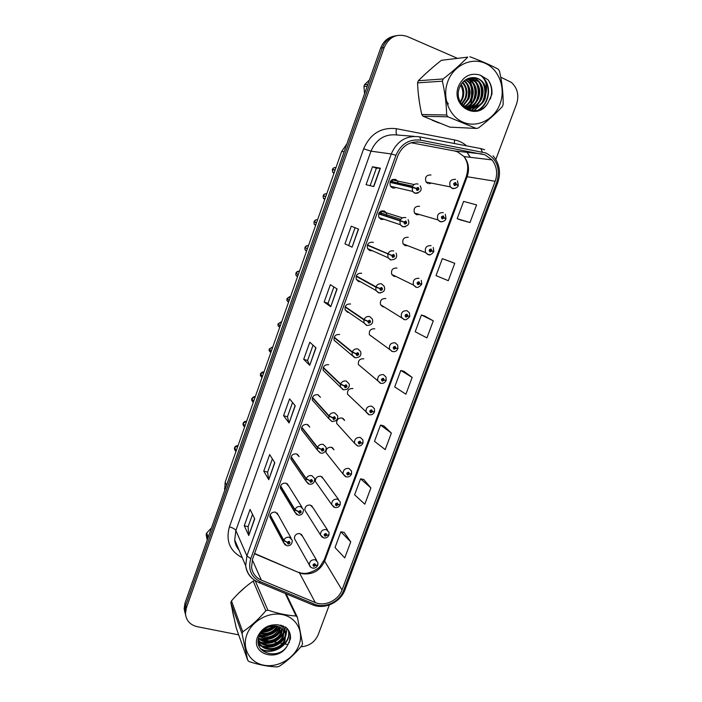 <?xml version="1.0" encoding="UTF-8"?>
<svg xmlns="http://www.w3.org/2000/svg" width="702" height="702" viewBox="0 0 702 702"><rect width="100%" height="100%" fill="white"/><g stroke="black" fill="none" stroke-linecap="round" stroke-linejoin="round"><path stroke-width="1.05" d="M386.758 216.163L386.328 212.794L384.187 210.951C379.685 210.732 377.93 212.925 378.931 217.532L381.125 219.445L384.196 219.305M373.315 242.418L372.894 242.243C368.532 242.006 366.751 244.12 367.55 248.578L369.849 250.667L372.341 250.719M361.697 273.262C357.458 273.017 355.66 275.052 356.283 279.37L358.678 281.616L360.556 281.774M350.596 304.01C346.472 303.764 344.656 305.73 345.13 309.915L347.604 312.293L348.859 312.487M339.584 334.503C335.574 334.257 333.74 336.161 334.091 340.224L337.293 342.866M328.676 364.733C324.754 364.496 322.911 366.347 323.148 370.287L325.86 372.911M318.103 394.796L320.463 397.332L317.857 394.708C314.013 394.48 312.171 396.279 312.311 400.114L328.826 418.629L328.896 416.163L332.564 417.751L333.468 419.515C335.609 419.068 335.96 418.12 334.512 416.655L332.616 417.629L334.196 417.514L334.564 417.883L333.783 418.655L332.564 417.751M307.801 424.692L309.766 427.123L307.125 424.438C303.361 424.219 301.509 425.974 301.57 429.694L317.33 450L317.436 447.692L321.06 449.333L321.964 451.07C324.105 450.605 324.447 449.666 322.999 448.227L321.112 449.21L322.692 449.078L323.06 449.464L322.279 450.219L321.06 449.333M297.525 454.352L299.157 456.66L296.481 453.904C292.795 453.703 290.944 455.422 290.918 459.047L305.949 481.098L306.072 478.939L309.661 480.633L310.574 482.335C312.706 481.862 313.048 480.923 311.591 479.527L309.705 480.51L311.284 480.37L311.662 480.756L310.881 481.493L309.661 480.633M302 507.256L287.285 483.775L288.636 485.933L285.933 483.134C282.309 482.95 280.458 484.626 280.37 488.153L294.673 511.925L294.814 509.906L298.368 511.653L299.271 513.329C301.404 512.837 301.746 511.907 300.289 510.538L298.411 511.53L299.982 511.372L300.368 511.767L299.578 512.486L298.368 511.653M291.093 538.127L277.079 512.951L278.194 514.961L275.474 512.118C271.902 511.951 270.051 513.592 269.91 517.041L283.503 542.497L283.652 540.593L287.162 542.392L288.083 544.041C290.207 543.541 290.54 542.62 289.084 541.277L287.206 542.269L288.785 542.111L289.171 542.506L288.382 543.208L287.162 542.392M398.28 183.784L397.578 181.028L395.586 179.387C390.917 179.194 389.206 181.485 390.435 186.241L392.488 187.96M419.559 206.274C414.961 206.142 413.276 208.406 414.513 213.083L416.479 214.698L419.533 214.549M408.248 237.311L408.213 237.302C403.755 237.144 402.035 239.329 403.071 243.875L405.159 245.656L407.713 245.674M396.963 268.067C392.637 267.892 390.891 270.007 391.734 274.412L393.936 276.351L395.972 276.483M385.81 298.569C381.607 298.385 379.835 300.43 380.519 304.703L382.809 306.783L384.301 306.976M374.754 328.817C370.656 328.624 368.866 330.607 369.41 334.757L372.744 337.135M363.785 358.81C359.784 358.617 357.994 360.538 358.406 364.566L361.302 366.997M352.913 388.548C348.999 388.364 347.2 390.233 347.499 394.147L349.991 396.56M342.453 418.146L344.638 420.48L342.128 418.041C338.303 417.865 336.486 419.682 336.697 423.49L354.51 443.216C354.308 439.189 356.23 437.258 360.275 437.416L362.908 439.978L363.013 442.874L361.003 442.918L360.135 441.198C358.038 441.646 357.687 442.585 359.099 444.015L360.96 443.041L359.415 443.164L359.055 442.822L359.828 442.041L361.003 442.918M332.125 447.543L333.985 449.789L331.441 447.279C327.685 447.121 325.868 448.894 325.991 452.606L343.059 474.052C342.945 470.129 344.875 468.243 348.841 468.392L351.518 471.033L351.57 473.797L349.543 473.929L348.675 472.235C346.577 472.7 346.235 473.631 347.639 475.026L349.499 474.052L347.955 474.183L347.595 473.832L348.368 473.069L349.543 473.929M338.566 499.543L321.841 476.719L323.411 478.852L320.832 476.289C317.146 476.132 315.33 477.869 315.373 481.484L331.713 504.624C331.677 500.807 333.608 498.964 337.504 499.096L340.216 501.79L340.233 504.44L338.18 504.659L337.311 503.001C335.214 503.474 334.872 504.396 336.284 505.765L338.136 504.782L336.591 504.931L336.232 504.571L337.004 503.825L338.18 504.659M327.623 530.15L311.6 505.651L312.925 507.669L310.319 505.045C306.695 504.913 304.87 506.607 304.852 510.135L320.472 534.942C320.507 531.212 322.437 529.413 326.263 529.527L329.01 532.274L328.992 534.819L326.921 535.126L326.044 533.494C323.955 533.985 323.613 534.898 325.035 536.231L326.878 535.249L325.333 535.407L324.965 535.038L325.737 534.31L326.921 535.126M316.734 560.494L301.412 534.345L302.518 536.231L299.886 533.573C296.323 533.45 294.498 535.117 294.428 538.557L309.336 564.996C309.433 561.363 311.355 559.599 315.119 559.696L317.892 562.477L317.857 564.934L315.76 565.321L314.873 563.715C312.794 564.224 312.451 565.128 313.873 566.426L315.716 565.443L314.171 565.619L313.803 565.242L314.575 564.531L315.76 565.321M431.01 174.974C426.246 174.877 424.605 177.237 426.088 182.055L427.895 183.468M393.462 188.189L396.095 187.557M429.133 183.722L431.397 183.108M224.728 490.145L225.167 482.177L341.663 151.421L346.727 144.085M391.795 179.896L392.427 182.494M380.809 211.232L381.125 214.338M432.195 67.866L425.833 73.508L432.195 67.866M418.331 93.857L419.629 103.606L418.331 93.857M432.169 120.217L439.066 123.025L432.169 120.217M245.823 586.688L238.373 593.453L245.823 586.688M232.485 611.152L233.827 617.4L232.485 611.152M485.117 154.861L492.014 159.907C496.805 166.163 497.858 173.289 495.191 181.265L342.006 589.978C338.408 600.368 324.789 606.826 315.277 602.553L261.337 580.115C255.703 577.588 252.439 573.306 251.553 567.26L252.536 559.169L397.727 156.002C402.29 145.674 409.749 141.067 420.094 142.173L485.117 154.861M485.828 152.957L420.48 140.137C409.126 138.908 400.939 143.963 395.937 155.309L250.746 558.766C247.832 569.331 251.053 576.991 260.416 581.747L314.364 604.15C324.807 608.818 339.733 601.737 343.673 590.347L496.858 181.923C500.587 168.594 496.911 158.942 485.828 152.957M394.638 36.021C387.987 37.276 383.327 41.321 380.651 48.14L185.012 603.036L185.679 605.484L184.801 611.152L185.635 615.303L184.801 611.152L185.679 605.484L382.406 47.824L185.679 605.484L186.346 607.958L185.468 613.645C186.17 620.568 190.093 624.912 197.218 626.684L238.689 634.871M396.472 35.644C389.785 36.899 385.1 40.962 382.406 47.824C385.1 40.962 389.785 36.899 396.472 35.644M350.746 541.865L340.874 531.8L335.029 547.525L344.761 557.897L350.746 541.865L344.112 532.353M370.902 487.908L360.547 478.843L354.615 494.813L364.821 504.185L370.902 487.908L363.768 479.501M391.374 433.09L380.519 425.07L374.499 441.286L385.196 449.622L391.374 433.09L383.731 425.842M460.345 219.875L469.998 222.543L476.588 204.914L463.61 201.404L457.195 218.673L460.433 219.91M454.764 263.338L442.348 258.643L436.03 275.64L448.288 280.686L454.764 263.338L445.507 259.766M433.292 320.832L421.411 314.987L415.198 331.721L426.921 337.899L433.292 320.832L424.596 315.988M412.171 377.404L400.807 370.454L394.691 386.925L405.896 394.199L412.171 377.404L404.001 371.34M468.208 109.565L468.997 108.152L468.208 109.565M469.041 108.064L469.366 107.415L469.041 108.064M469.55 107.029L470.41 105.054L469.55 107.029M470.805 103.984L472.385 97.56L470.805 103.984M472.06 86.355L469.173 78.159L472.06 86.355M300.851 646.796C309.064 646.2 314.847 642.181 318.19 634.731L329.326 604.948M495.823 159.486L516.549 104.028C519.261 95.34 517.549 88.136 511.416 82.415L500.737 77.159M457.3 58.266L407.099 36.434C396.744 33.205 389.11 36.899 384.187 47.508L186.346 607.958M258.424 638.759L259.038 638.881M263.118 639.689L269.349 640.917M271.876 641.417L277.158 642.462M278.554 642.734L282.16 643.444M283.204 643.646L288.136 644.62M268.761 479.694L263.768 471.147L269.673 454.598L274.815 462.776L268.761 479.694L274.684 462.565M248.762 535.503L244.261 525.745L250.079 509.459L254.729 518.848L248.762 535.503L254.607 518.602M330.739 306.739L324.166 302.053L330.361 284.687L337.1 288.97L330.739 306.739L336.925 288.855M352.088 247.165L344.954 243.848L351.254 226.202L358.555 229.098L352.088 247.165L358.371 229.019M373.789 186.583L366.084 184.687L372.49 166.751L380.379 168.208L373.789 186.583M289.084 422.981L283.573 415.681L289.584 398.868L295.244 405.791L289.084 422.981L295.094 405.607M309.74 365.338L303.703 359.319L309.81 342.234L315.997 347.859L309.74 365.338L315.839 347.709M303.703 359.319L307.573 360.486M313.048 345.182L307.573 360.503L309.591 365.145M283.573 415.681L287.443 416.76L288.952 422.744M372.49 166.751L376.369 168.226L380.379 168.208M344.954 243.848L351.904 247.069M324.166 302.053L328.036 303.308M333.898 286.934L328.027 303.317L330.572 306.598M244.261 525.745L248.122 526.658L248.666 535.17M263.768 471.147L267.629 472.139M272.367 458.88L267.611 472.174L268.647 479.413M400.807 370.454L404.098 371.367M421.411 314.987L424.684 316.014M442.348 258.643L445.594 259.793M469.998 222.543L457.195 218.673M380.519 425.07L383.827 425.86M360.547 478.843L363.864 479.519M340.874 531.8L344.199 532.37M348.824 245.2L355.08 227.72M370.121 185.679L376.369 168.226M287.434 416.786L292.55 402.492M248.104 526.693L252.518 514.382M185.012 603.036L184.152 608.678L184.977 612.811M457.362 185.117L458.301 185.275L456.502 184.565L455.677 182.59C453.545 182.924 453.176 183.924 454.554 185.618L456.458 184.696L454.642 184.512L455.344 183.494L456.502 184.565M454.527 184.126L455.651 184.336M456.458 184.696L458.169 185.644C458.046 187.873 452.693 189.215 452.544 188.364L450.324 186.881C448.789 181.765 450.535 179.247 455.572 179.343M454.527 184.064L455.668 184.284M335.117 170.007L332.441 169.419C332.739 168.164 333.915 167.576 335.942 167.655C334.363 167.313 333.196 167.901 332.441 169.419L333.713 169.972M332.353 169.665L332.687 172.253L332.353 169.665L335.021 170.261M390.005 182.362L416.102 188.443L416.962 190.435C419.129 190.093 419.506 189.084 418.076 187.381L416.146 188.311L418.023 188.531L417.295 189.514L416.102 188.443M416.391 188.54L416.97 188.671M413.013 187.495L415.373 188.215M416.146 188.311L412.285 186.872C413.592 184.328 415.523 183.406 418.067 184.091M390.137 181.993L412.285 186.872M443.848 217.901L446.007 218.506L444.182 217.892L443.348 215.953C441.225 216.304 440.856 217.304 442.242 218.954L444.138 218.024L442.304 217.831L443.015 216.857L444.182 217.892M443.348 217.629L442.225 217.313L443.331 217.681M444.138 218.024L445.875 218.875C445.445 221.446 440.294 222.253 440.312 221.586L437.899 219.893C436.618 214.926 438.408 212.504 443.278 212.636M433.248 247.455L433.827 251.439L431.976 250.921L431.133 249.017C429.01 249.377 428.65 250.368 430.036 251.983L431.932 251.053L430.08 250.842L430.809 249.903L431.976 250.921M430.036 250.316L431.125 250.719M431.932 251.053L433.696 251.807C431.344 254.686 429.51 255.589 428.194 254.51L425.614 252.615C424.552 247.806 426.377 245.472 431.089 245.63M430.054 250.263L431.142 250.667M421.297 280.309L421.753 284.064L419.875 283.652L419.033 281.774C416.918 282.151 416.549 283.134 417.944 284.714L419.831 283.783L417.962 283.564L418.708 282.66L419.875 283.652M419.831 283.783L421.621 284.433L420.217 283.748M418.015 282.915L419.041 283.406M403.843 319.436L401.43 317.234C400.737 312.706 402.615 310.538 407.063 310.714L409.433 312.855L409.792 316.4L407.888 316.084L407.037 314.242C404.922 314.628 404.563 315.602 405.967 317.155L407.844 316.207L405.967 315.988L406.721 315.11L407.888 316.084M406.291 315.4L407.037 315.9M407.844 316.207L409.029 316.365M406.098 315.286L407.055 315.847M325.798 196.455L323.227 195.621C323.666 194.278 324.833 193.691 326.72 193.849C325.14 193.515 323.973 194.112 323.227 195.621L323.289 195.647C324.026 194.173 325.158 193.612 326.684 193.936M324.973 198.798L323.376 198.262L323.131 195.867L325.71 196.7L323.131 195.867L323.376 198.262L324.728 199.491M323.289 195.647L325.746 196.604M404.685 222.385L378.632 213.917L403.834 222.113L404.703 224.07C406.87 223.719 407.239 222.709 405.809 221.042L403.878 221.981L405.782 222.218L405.036 223.166L403.834 222.113M378.685 213.741L404.703 222.332M403.878 221.981L400.061 220.481C401.36 217.962 403.281 217.032 405.826 217.681M378.755 213.575L400.061 220.481M317.558 219.849C315.979 219.533 314.821 220.13 314.075 221.63L316.549 222.709M316.541 222.745L313.978 221.876L316.462 222.955M367.339 245.244L391.681 255.475L392.558 257.397C394.717 257.029 395.086 256.028 393.647 254.405L391.725 255.344L393.647 255.589L392.883 256.493L391.681 255.475M367.427 244.989L392.532 255.73M391.725 255.344L387.952 253.782C389.241 251.29 391.154 250.342 393.699 250.965M367.471 244.875L387.952 253.782M315.803 224.833L314.154 224.105L313.978 221.876L314.154 224.105L315.584 225.447M308.468 245.665C306.888 245.367 305.73 245.963 304.984 247.455L307.371 248.771M305.993 248.017L307.283 249.017M356.16 276.281L375.807 287.171L379.642 288.522L380.519 290.417C382.678 290.031 383.038 289.04 381.607 287.451L379.685 288.399L381.616 288.654L380.844 289.522L379.642 288.522M377.527 287.513L378.632 287.978M379.685 288.399L375.956 286.785C377.228 284.301 379.141 283.354 381.686 283.941L384.169 286.249C385.565 290.365 383.792 292.558 378.852 292.839L375.93 290.452L375.807 287.171M356.291 275.912L375.956 286.785M306.686 250.711L305.01 249.772L304.896 247.701L305.01 249.772L306.511 251.228M460.284 101.974L461.881 98.789C463.495 93.989 463.074 89.47 460.6 85.249M447.736 81.686C441.821 97.657 449.315 116.707 463.364 122.315C477.316 128.15 494.366 119.524 500.07 103.887C505.975 88.347 499.104 69.296 485.064 63.25C471.112 56.976 453.439 65.619 447.736 81.686M443.181 78.949C452.579 71.569 460.775 64.294 467.769 57.116L441.4 60.302C432.678 67.181 424.991 74 418.331 80.748L443.181 78.949L442.365 81.195L417.567 82.854C417.953 93.48 419.357 104.036 421.797 114.523L423.052 116.225L449.833 127.132L476.254 128.44L447.973 116.822L423.052 116.225M421.797 114.523L446.647 115.005C446.428 103.852 444.998 92.585 442.365 81.195M446.647 115.005L447.973 116.822M476.254 128.44L478.343 128.045C487.688 120.884 495.691 113.733 502.342 106.599L503.15 104.414C503.264 93.261 502.027 82.108 499.447 70.963L498.174 69.121C490.128 64.891 480.703 60.767 469.901 56.748M418.331 80.748L417.567 82.854M460.538 102.483L462.644 98.78C464.575 93.48 464.11 88.627 461.232 84.214M461.977 104.265L465.716 98.71C467.918 92.48 467.005 87.039 462.969 82.415L462.767 82.213M460.837 103.001L461.609 103.887L464.943 98.728C467.111 92.629 466.26 87.267 462.381 82.66M463.495 105.554L468.839 98.649C471.06 92.366 470.147 86.89 466.093 82.231L464.329 80.73M463.109 105.256L468.058 98.666C470.27 92.392 469.357 86.925 465.303 82.274L463.934 81.063M464.11 106.985C467.672 105.353 470.305 102.545 472.007 98.578C474.254 92.252 473.332 86.732 469.261 82.037L465.909 79.598M464.636 106.309C467.55 104.616 469.735 102.044 471.209 98.596C473.446 92.278 472.534 86.776 468.462 82.081L465.505 79.852M466.576 107.266C470.516 105.686 473.394 102.773 475.228 98.517C477.492 92.137 476.579 86.574 472.472 81.844L467.514 78.747M464.847 107.59C469.243 106.151 472.428 103.133 474.42 98.534C476.676 92.164 475.763 86.618 471.665 81.888L467.111 78.94M468.155 107.775C472.92 106.458 476.368 103.343 478.492 98.447C480.782 92.015 479.861 86.416 475.745 81.643L469.19 78.159M467.76 107.669C472.314 106.274 475.623 103.203 477.676 98.464C479.957 92.05 479.036 86.46 474.921 81.695L468.761 78.282M465.172 107.836C472.727 108.924 478.273 105.774 481.809 98.377C484.126 91.901 483.204 86.249 479.062 81.441C476.807 79.159 474.14 77.94 471.077 77.782M469.348 108.02C474.745 106.994 478.615 103.782 480.975 98.394C483.283 91.927 482.362 86.293 478.229 81.493L470.586 77.861M461.398 103.887L461.609 103.887C468.243 111.46 481.511 108.354 485.179 98.306L486.416 90.453C485.951 86.785 484.494 83.722 482.046 81.265C478.975 78.361 475.386 77.194 471.279 77.746L470.91 77.817C465.716 78.729 461.969 81.853 459.67 87.197C451.807 105.905 477.86 119.937 487.934 102.975L491.883 94.41C492.365 88.908 491.093 84.038 488.048 79.791L480.291 75.158C470.551 72.394 463.294 76.097 458.52 86.258C450.342 106.388 477.755 121.586 487.934 102.975M462.671 105.546C469.568 111.039 481.019 107.397 484.336 98.324C486.661 91.804 485.749 86.127 481.581 81.292C479.045 78.712 476.009 77.492 472.499 77.615M445.638 99.947L448.367 104.001M480.291 75.158C484.977 78.598 487.012 83.687 486.416 90.453M467.769 57.116L441.4 60.302M466.979 100.842C469.243 95.174 469.261 89.724 467.041 84.494M465.856 82.239L465.461 81.625M469.989 101.018C472.402 95.156 472.428 89.523 470.068 84.108M468.98 82.055L468.506 81.327M466.9 108.933L467.839 108.178M467.848 108.169L468.339 107.731M468.734 107.353L471.323 104.256M473.051 101.193C475.614 95.139 475.649 89.312 473.148 83.731M472.148 81.862L469.612 78.642M468.822 109.802L471.481 107.757M471.867 107.388L474.429 104.352M476.149 101.36C478.869 95.112 478.913 89.11 476.281 83.345M475.368 81.669L474.745 80.712M471.007 110.425L474.666 107.783M475.043 107.424L477.588 104.44M479.299 101.518C482.177 95.086 482.23 88.908 479.457 82.968M478.632 81.467L475.789 77.922M473.71 110.732L480.791 104.537M482.502 101.685C485.538 95.06 485.591 88.698 482.678 82.59M477.957 110.223C487.82 104.817 491.54 89.014 484.608 79.975M490.347 99.026C492.62 92.015 491.856 85.6 488.048 79.791M468.506 97.42L468.506 87.689M471.516 97.78L471.533 87.109M467.137 109.056L468.234 108.178M468.269 108.143L468.91 107.564M469.384 107.099L472.49 103.027M474.578 98.113C475.666 94.103 475.675 90.26 474.613 86.557M472.683 82.064L470.015 78.615M469.085 109.898L471.402 108.187M471.428 108.161L472.051 107.599M472.516 107.143L475.596 103.15M477.693 98.42C478.931 94.129 478.948 89.996 477.737 86.03M471.305 110.486L475.236 107.634M475.702 107.187L478.764 103.264M480.844 98.71C482.248 94.138 482.265 89.742 480.905 85.521M474.113 110.74L481.967 103.378M484.047 98.982C485.617 94.138 485.644 89.487 484.134 85.03M478.773 109.986C489.382 103.843 492.12 86.074 483.151 77.711L482.774 77.343M246.797 634.792C241.725 648.472 249.886 662.714 263.882 665.215C277.799 667.918 294.12 658.52 298.991 645.12C304.071 631.765 296.481 617.444 282.467 614.619C268.541 611.591 251.658 621.077 246.797 634.792M255.08 580.58L253.185 581.124C245.481 586.416 238.241 593.006 231.467 600.903L242.752 631.818L242.05 633.739L230.809 602.728L236.249 627.992L247.727 660.31L242.05 633.739M247.727 660.31L249.096 661.582C259.152 664.908 268.55 666.681 277.29 666.9L279.317 666.277C287.53 660.845 295.042 653.948 301.86 645.577L302.562 643.699L297.42 617.321L296.095 616.023L285.24 593.471M231.467 600.903L230.809 602.728M259.152 636.293C265.821 640.803 277.237 636.846 279.975 629.282L280.554 627.483M280.809 625.851L280.835 625.324M259.389 635.714C268.146 638.89 274.877 636.433 279.572 628.36L279.993 627.176M280.326 625.605L280.388 625.131M258.503 638.372C264.733 645.217 278.492 641.602 281.616 633.011L282.476 628.869M282.178 626.342L281.914 625.5M258.626 637.899C265.023 644.138 278.176 640.399 281.204 632.072L282.046 628.501M281.879 625.921L281.774 625.464M258.239 639.899C263.189 649.376 279.747 646.595 283.275 636.793L283.941 630.501M282.23 626.772L280.677 625.192M258.283 639.601C263.662 648.376 279.431 645.305 282.853 635.845L283.608 630.071M282.634 627.105L281.432 625.368M258.301 639.461L258.301 639.461C259.275 652.535 280.747 652.755 284.951 640.628L285.67 634.503C283.503 627.632 278.378 624.947 270.296 626.447L269.937 626.561C264.838 628.202 261.258 631.414 259.187 636.188C252.158 652.834 278.106 660.828 287.065 646.13L290.549 638.68L290.417 635.486C289.917 632.309 288.487 629.641 286.135 627.474L278.343 624.868C268.69 624.052 261.758 628.071 257.537 636.925C250.43 654.273 277.931 662.565 287.065 646.13M258.231 640.022C260.802 652 280.581 650.938 284.529 639.662L285.328 634.073L284.766 631.879M262.794 630.791C267.462 630.721 271.288 629.089 274.263 625.894M263.82 629.843C267.401 629.501 270.419 628.211 272.894 625.965M260.389 633.827C268.076 635.477 273.947 633.002 278.001 626.403M260.846 633.134C267.883 634.301 273.341 631.993 277.22 626.21M278.343 624.868C283.266 626.421 285.714 629.633 285.67 634.503M255.168 580.642L267.874 610.143L265.812 610.749L253.185 581.124M286.074 593.822L297.42 617.321M267.874 610.143C277.992 613.522 287.399 615.478 296.095 616.023M242.752 631.818C250.983 626.254 258.669 619.225 265.812 610.749M261.793 631.888C267.322 631.642 271.92 629.668 275.579 625.956M259.617 635.231C267.918 636.258 274.491 633.476 279.335 626.877M259.415 638.548C269.296 640.496 276.834 637.188 282.037 628.623M282.678 627.14L283.09 625.894M258.152 641.216L259.731 641.926M260.819 642.304C270.823 644.296 278.457 640.952 283.705 632.265M284.091 631.431L284.266 630.984M284.696 629.72L285.231 626.904M258.512 644.401L261.179 645.743M262.258 646.121C272.376 648.157 280.089 644.769 285.398 635.959M285.767 635.143L286.907 628.229M260.363 648.499C271.867 656.08 291.014 644.041 288.531 631.317L288.25 629.905M289.206 642.707L290.259 635.126L289.294 631.747M261.425 632.344C267.383 632.23 272.288 630.124 276.14 626.017M259.433 635.617C268.006 636.828 274.763 633.967 279.721 627.044M258.45 638.618L258.95 638.802M260.46 639.25C269.726 640.698 276.869 637.539 281.888 629.764M282.959 627.404L283.38 626.008M258.152 641.593L258.915 641.97M258.941 641.988L260.372 642.576M261.864 643.014C271.262 644.515 278.492 641.312 283.564 633.397M284.143 632.239L284.503 631.379M284.907 630.159L285.46 627.044M258.626 644.84L261.82 646.393M263.285 646.84C272.815 648.385 280.142 645.138 285.266 637.091M285.828 635.951L287.092 628.43M260.863 649.166C272.437 656.405 291.198 644.375 288.741 631.791L288.399 630.124M367.225 86.214L363.934 86.434L364.575 93.752M369.427 79.993L364.566 84.644L367.866 84.407M364.566 84.644L363.934 86.434M207.652 538.829L206.125 534.608L207.222 540.04M211.504 527.895L206.678 533.029L208.213 537.232M206.678 533.029L206.125 534.608M392.014 351.465L389.522 349.131C388.978 344.743 390.874 342.637 395.208 342.822L397.665 345.086L397.937 348.446L396.007 348.218L395.156 346.411C393.041 346.814 392.69 347.78 394.085 349.298L395.963 348.35L394.076 348.122L394.84 347.271L396.007 348.218M394.331 347.411L395.156 348.052M395.963 348.35L397.472 348.517M394.296 347.385L395.182 347.999M380.291 383.204L377.737 380.765C377.325 376.5 379.229 374.456 383.459 374.631L385.986 377.018L386.197 380.203L384.24 380.072L383.38 378.29C381.274 378.711 380.914 379.668 382.318 381.151L384.187 380.194L382.643 380.291L383.064 379.15L384.24 380.072M382.555 379.229L383.389 379.914M384.187 380.194L385.881 380.344M382.608 379.203L383.406 379.861M368.682 414.654L366.067 412.118C365.768 407.976 367.681 405.993 371.814 406.168L374.403 408.643L374.552 411.679L372.569 411.635L371.709 409.88C369.603 410.319 369.252 411.267 370.656 412.723L372.525 411.758L370.972 411.872L370.621 411.539L371.393 410.731L372.569 411.635M370.972 410.775L371.718 411.486M372.525 411.758L374.315 411.837M371.016 410.758L371.735 411.433M299.438 271.305C297.859 271.016 296.7 271.613 295.963 273.096L298.253 274.649M296.613 273.543L298.174 274.894M345.068 307.046L363.926 319.858L367.708 321.279L368.594 323.131C370.753 322.736 371.104 321.753 369.664 320.191L367.76 321.147L369.691 321.402L368.919 322.253L367.708 321.279M367.76 321.147L364.066 319.48C365.33 317.014 367.243 316.067 369.787 316.62L372.35 319.068C373.49 323.104 371.709 325.237 367.006 325.447L363.978 322.911L363.926 319.858M345.2 306.686L364.066 319.48M297.63 276.43L295.946 275.272L295.875 273.341L295.946 275.272L297.49 276.825M290.47 296.753L287.013 298.552M287.469 298.938L289.119 300.588M334.073 337.548L352.141 352.255L355.888 353.729L356.783 355.554C358.933 355.142 359.284 354.168 357.844 352.641L355.932 353.597L357.52 353.518L357.88 353.861L357.099 354.677L355.888 353.729M355.932 353.597L352.281 351.877C353.545 349.429 355.449 348.473 357.985 348.999L360.626 351.57C361.565 355.519 359.775 357.59 355.256 357.774L352.141 355.089L352.141 352.255M334.205 337.188L352.281 351.877M289.663 296.665L287.004 298.552L289.206 300.342M281.572 322.025L278.115 323.833L280.221 325.851M278.466 324.175L280.142 326.097M323.174 367.795L340.47 384.354L344.173 385.889L345.068 387.679C347.218 387.25 347.569 386.284 346.121 384.793L344.226 385.758L345.805 385.661L346.165 386.021L345.384 386.811L344.173 385.889M344.226 385.758L340.602 383.976C341.856 381.555 343.761 380.589 346.297 381.089L348.991 383.757C349.833 385.389 349.219 387.206 347.165 389.215L343.62 389.812L340.426 386.995L340.47 384.354M323.306 367.436L340.602 383.976M278.027 325.754L278.027 324.07L278.027 325.754L279.694 327.36M359.485 442.049L360.152 442.778M360.96 443.041L362.82 443.05M343.726 419.498L344.287 419.691M343.366 418.655L342.804 418.524M359.538 442.041L360.17 442.734M348.095 473.069L348.692 473.797M349.499 474.052L351.412 473.982M332.432 447.911L332.897 448.06M348.148 473.06L348.71 473.745M336.811 503.808L337.337 504.545M338.136 504.782L340.093 504.641M336.863 503.808L337.355 504.492M325.614 534.292L326.07 535.012M326.878 535.249L328.861 535.029M325.667 534.301L326.088 534.968M314.505 564.522L314.908 565.224M315.716 565.443L317.734 565.145M314.557 564.522L314.926 565.171M272.736 347.121L269.287 348.929M269.559 349.254L271.218 351.421M312.372 397.78L328.896 416.163M332.616 417.629L329.036 415.795C330.282 413.39 332.178 412.416 334.714 412.881L337.46 415.645C338.171 417.207 337.618 418.918 335.819 420.788L332.081 421.56L328.826 418.629L331.985 421.533M312.495 397.429L329.036 415.795M272.473 347.069L269.278 348.938L271.305 351.184M270.814 352.579L269.173 350.746L269.199 349.175L269.173 350.746L270.735 352.492M260.512 373.859C261.407 372.341 262.548 371.735 263.952 372.042L260.512 373.859L262.443 376.325M260.74 374.157L262.364 376.562M301.658 427.518L317.436 447.692M321.112 449.21L317.567 447.323C318.805 444.936 320.691 443.962 323.236 444.401L326.018 447.227C326.957 450.702 323.482 454.115 320.638 453.027L317.33 450L320.086 452.869M301.781 427.167L317.567 447.323M251.807 398.613C253.053 396.946 254.203 396.332 255.238 396.779L251.807 398.604L253.65 401.298M251.992 398.894L253.571 401.535M291.032 457.002L306.072 478.939M309.705 480.51L306.204 478.571C307.432 476.202 309.319 475.219 311.855 475.631L314.671 478.518C314.707 482.607 312.916 484.512 309.301 484.213L305.949 481.098L308.31 483.88M291.154 456.66L306.204 478.571M246.586 421.358L243.155 423.183L244.919 426.088M243.313 423.455L244.84 426.325M280.493 486.24L294.814 509.906M298.411 511.53L294.945 509.538C296.165 507.186 298.043 506.203 300.579 506.581L303.422 509.52C303.396 513.487 301.606 515.356 298.06 515.128L294.673 511.925L296.665 514.592M280.616 485.898L294.945 509.538M244.515 427.228L243.006 424.728L243.076 423.42L243.006 424.728L243.901 426.202M236.249 450.71L234.573 447.604C235.442 446.103 236.583 445.489 237.996 445.752L234.573 447.586M234.705 447.85L236.162 450.938M270.042 515.233L283.652 540.593M287.206 542.269L283.783 540.233C284.994 537.899 286.864 536.907 289.399 537.267L292.269 540.242C292.181 544.138 290.4 545.981 286.916 545.77L283.503 542.497L285.17 545.015M270.165 514.891L283.783 540.233M344.024 151.772L341.663 151.421M226.509 485.082L225.167 482.177M315.277 602.553L299.429 572.841L302.211 573.727C312.539 574.982 320.015 570.787 324.64 561.144L467.19 176.606C469.664 169.121 468.62 162.443 464.057 156.572L457.52 151.834L454.536 150.965L411.082 142.743M254.501 553.72L299.429 572.841L254.598 553.457M495.191 181.265L466.277 176.597C469.436 165.409 466.681 160.811 464.057 156.572L492.014 159.907M480.949 148.605L484.661 149.728M419.287 136.785L480.747 148.57L482.379 151.939M250.746 558.766L246.92 555.844L391.26 153.949L395.937 155.309M252.843 578.913C248.736 575.517 246.349 571.138 245.682 565.768L246.92 555.844L235.863 530.501L234.722 539.908C235.17 543.708 236.583 547.042 238.97 549.929M260.416 581.747L259.012 582.599L258.082 582.204M414.215 136.355L397.262 135.003C385.056 133.67 376.298 139.066 370.989 151.176L391.26 153.949C396.937 141.076 406.221 135.346 419.112 136.75C419.954 136.899 420.41 138.022 420.48 140.137M314.364 604.15L312.881 604.931L311.846 604.501M343.673 590.347L345.086 589.548L497.797 182.573L496.858 181.923M242.26 557.695C229.879 551.184 225.596 540.909 229.414 526.877L363.662 148.806C370.27 133.722 381.177 127.018 396.384 128.703L454.589 139.935C459.082 140.83 463.083 142.804 466.584 145.849M384.187 47.508L380.651 48.14M470.384 157.327L467.453 153.01L470.182 157.301M363.662 148.806L370.989 151.176L235.863 530.501C234.916 528.992 232.766 527.79 229.414 526.877M396.384 128.703C395.814 132.432 396.103 134.53 397.262 135.003M454.589 139.935L454.334 143.506M261.337 580.115L252.316 559.819M342.006 589.978L324.64 561.144L324.315 559.678L466.26 176.632M481.976 153.94L454.291 150.921M420.094 142.173L416.734 141.857M324.368 559.512L320.191 566.242C318.48 568.927 307.994 575.017 301.685 573.034M373.587 186.539L380.168 168.182M216.707 512.881L216.62 513.408M216.137 514.75L348.368 139.716M455.212 188.355L452.228 188.39L450.324 186.881L426.088 182.055M390.382 181.485L390.558 182.081M332.511 169.436C333.248 167.962 334.38 167.409 335.907 167.752M392.813 182.581L392.032 179.738M392.822 179.37L393.164 180.089M334.205 172.604L332.687 172.253L333.941 173.333M417.857 193.155L414.742 193.217L412.583 191.392L412.144 187.267M333.976 173.245L332.801 172.28M442.672 221.639L439.961 221.604L437.899 219.893L414.513 213.083M430.229 254.607L427.816 254.51L425.614 252.615L403.071 243.875M415.768 287.118L413.452 285.065C412.592 280.396 414.443 278.15 419.024 278.317M379.255 212.645L379.378 213.777M378.948 213.636L379.115 212.864M381.493 214.461L381.054 211.109L402.483 217.874M381.879 210.819L382.125 211.469M405.352 226.746L402.536 226.728L400.228 224.701L399.921 220.876M324.763 199.394L323.499 198.306M390.444 259.924L388.013 257.713L387.811 254.177M315.619 225.36L314.277 224.157M380.581 292.971L378.457 292.822L375.93 290.452L356.283 279.37M306.537 251.132L305.133 249.842M366.576 325.421L363.978 322.911L345.13 309.915M286.925 298.798L286.951 300.596L288.54 302.237M354.808 357.722L334.091 340.224M343.146 389.724L323.148 370.287M357.327 445.875L354.51 443.216L357.695 445.972C360.047 446.314 361.776 445.41 362.873 443.252M345.524 476.667L343.059 474.052L346.305 476.904C348.631 477.228 350.342 476.316 351.439 474.175M333.854 507.16L331.713 504.624L335.003 507.572C337.504 507.783 339.198 506.87 340.093 504.817M322.306 537.372L320.472 534.942L323.806 537.969C326.105 538.241 327.79 537.32 328.861 535.205M310.889 567.304L309.336 564.996C309.661 566.488 310.784 567.523 312.706 568.102C314.856 568.418 316.523 567.497 317.716 565.321M260.433 374.105L260.389 375.57L261.688 377.237M261.504 377.009L260.53 375.754M251.72 398.85L251.667 400.228L252.746 401.807M252.553 401.535L251.816 400.456M243.699 425.877L243.164 424.991M234.494 447.832L235.144 450.43M234.942 450.035L234.582 449.377M224.894 489.68L224.456 488.724M391.909 179.826L397.578 181.028M381.028 211.126L386.328 212.794M300.333 572.753L299.131 572.393M239.075 550.184C236.381 546.955 234.933 543.532 234.722 539.908L245.682 565.768C247.069 573.797 251.509 579.413 259.012 582.599L312.881 604.931C324.675 609.836 340.593 602.255 345.051 589.662M497.806 182.546C501.123 172.499 499.543 163.592 493.067 155.818M185.468 613.645L184.152 608.678M348.253 139.768L349.043 137.803M457.414 180.783L458.301 185.275M454.843 183.555L455.589 183.696M390.417 182.055L390.347 181.537M420.173 185.837C422.411 190.075 420.7 192.523 415.057 193.19L412.583 191.392L390.435 186.241M417.225 188.355L418.023 188.531M392.111 179.87L414.171 184.556M390.479 181.309L412.653 186.153M445.287 214.277L446.007 218.506M442.576 216.883L443.287 217.076M430.44 249.903L431.098 250.158M391.734 274.412L413.452 285.065L416.189 287.136C417.357 287.987 419.173 287.083 421.621 284.433M418.41 282.643L419.015 282.932M380.519 304.703L404.282 319.471C405.256 320.358 407.046 319.463 409.661 316.769M406.502 315.084L407.037 315.4M379.194 213.715L379.212 212.706M408.081 219.638C409.986 223.877 408.248 226.228 402.878 226.711L400.228 224.701L378.931 217.532M405.036 221.981L405.782 222.218M379.378 212.487L400.728 219.322M316.04 219.84L314.066 221.63M396.086 253.106C397.709 257.292 395.954 259.565 390.812 259.924L388.013 257.713L367.55 248.578M392.962 255.291L393.647 255.589M307.169 245.621L304.984 247.455M381.002 288.32L381.616 288.654M465.303 82.274L466.093 82.231M468.462 82.081L469.261 82.037M471.665 81.888L472.472 81.844M474.921 81.695L475.745 81.643M478.229 81.493L479.062 81.441M481.581 81.292L482.046 81.265M283.643 630.282L284.064 631.221M285.328 634.073L285.749 635.029M288.531 631.317L288.741 631.791M369.41 334.757L392.479 351.518C394.945 352.062 396.718 351.158 397.806 348.815M394.691 347.253L395.165 347.578M358.406 364.566L380.782 383.283C382.95 383.801 384.714 382.906 386.056 380.581M347.499 394.147L369.191 414.768C371.569 415.128 373.315 414.224 374.412 412.056M298.368 271.226L295.963 273.096M369.164 321.051L369.691 321.402M286.916 298.798L286.951 300.596L288.636 301.974M357.423 353.492L357.88 353.861M281.037 321.946L278.115 323.833M260.424 374.096L260.389 375.57L261.986 377.623M251.72 398.841L251.667 400.228L253.22 402.509M246.586 421.349C245.103 421.112 243.954 421.726 243.155 423.183M234.486 447.823L234.415 449.052L235.872 451.781"/></g></svg>
